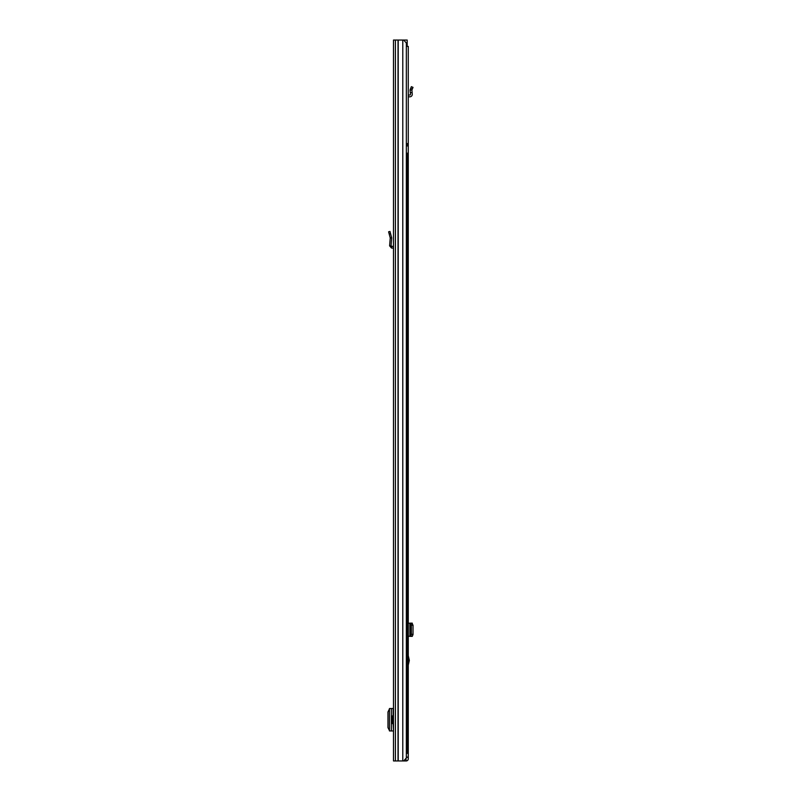 <?xml version="1.0" encoding="UTF-8"?>
<svg xmlns="http://www.w3.org/2000/svg" width="801" height="801" viewBox="0 0 801 801"><rect width="100%" height="100%" fill="white"/><g stroke="black" fill="none" stroke-linecap="round" stroke-linejoin="round"><path stroke-width="1.2" d="M391.038 245.957L389.606 245.847L390.237 237.927L391.689 237.897L390.237 237.927L388.595 231.819L389.987 231.449L391.689 237.897L391.038 245.957L393.491 246.708M389.606 245.847L391.529 248.05L393.431 248.15L393.491 247.058M393.491 40.05L393.491 760.95L403.714 760.95L406.347 757.946L406.347 43.054L403.714 40.05L393.491 40.05M393.491 230.898L393.491 233.201M393.491 730.973L393.151 723.583M393.151 715.894L393.151 708.505L389.446 708.545L389.446 730.933L393.151 730.973M389.446 708.975L387.974 711.949L387.974 727.618L389.446 730.502M393.491 723.583L392.41 723.583L392.41 715.894L393.491 715.894M406.347 43.054L407.188 43.054L407.188 40.05L403.714 40.05M407.188 46.418L407.188 43.054M412.355 88.951L413.016 87.379L411.364 86.668L410.072 89.932L411.894 90.062L412.355 88.951L410.703 88.26M405.296 759.148L405.947 759.148L406.167 760.95A2.103 2.103 0 0 0 408.27 758.847L408.27 757.466L406.467 757.105M406.347 46.418L408.27 46.418L408.27 757.466M408.27 87.519L408.27 85.737M408.27 665.12L409.341 660.384L408.27 655.649M405.947 759.148L406.467 757.466M408.27 757.105L406.347 757.105M405.947 760.95L403.714 760.95M408.27 636.354L410.703 636.124L411.364 634.322L411.364 625.17L410.703 623.368L408.27 623.138M412.265 623.138L410.312 623.138M411.894 623.268L410.072 623.278L412.104 623.138M412.265 636.354L413.016 634.582L413.026 625.17L411.894 623.308M411.894 636.184L410.112 636.194L410.112 623.298M411.894 636.224L410.112 636.194M412.104 636.354L410.312 636.354M408.27 95.079L409.892 94.999A0.601 0.601 0 0 0 410.452 94.338L410.072 89.932L411.894 90.062L412.104 92.516L410.312 92.676M408.27 96.881L409.982 96.791A2.403 2.403 0 0 0 412.255 94.188L412.104 92.516M406.347 153.171L407.308 153.171L407.308 753.32L406.347 753.32M406.347 145.962L407.308 145.962L407.308 143.559L406.347 143.559M389.196 234.032L390.588 233.662M391.529 248.05L391.609 246.608M402.793 40.05L402.793 760.95M398.227 40.05L398.227 760.95M398.017 40.05L398.017 760.95M395.414 40.05L395.414 760.95M391.379 708.505L391.379 730.973M389.466 730.933L389.466 708.545M404.415 760.149L404.415 760.95M409.892 636.354L409.892 623.138M412.355 623.368L410.703 623.368M413.026 625.17L411.364 625.17M413.026 634.322L411.364 634.322M412.355 636.124L410.703 636.124M410.072 636.204L410.072 623.288L410.072 636.204"/></g></svg>
